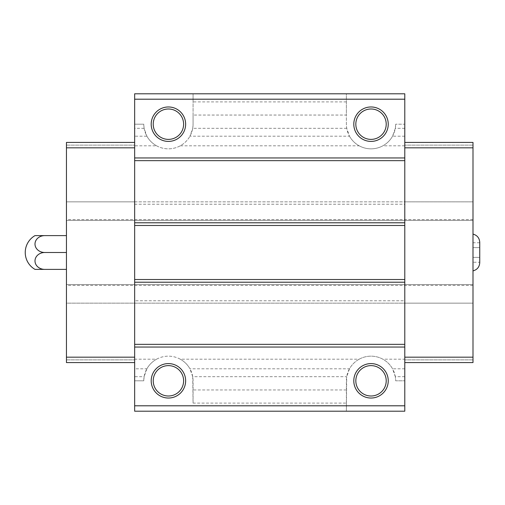 <?xml version="1.0" encoding="UTF-8"?>
<svg xmlns="http://www.w3.org/2000/svg" width="505" height="505" viewBox="0 0 505 505"><rect width="100%" height="100%" fill="white"/><g stroke="black" fill="none" stroke-linecap="round" stroke-linejoin="round"><path stroke-width="0.38" stroke-dasharray="2.52 1.89" d="M479.75 247.627L479.75 257.373L479.75 242.754L479.75 247.627L472.996 247.627L472.996 242.754L472.996 262.246L472.996 247.627L479.75 247.627M479.75 262.246L479.75 257.373L479.75 262.246L472.996 262.246M479.75 262.632L479.75 242.368M404.789 376.68L395.32 376.68L395.674 380.814L404.789 380.814L395.674 380.814A24.65 24.65 0 0 0 371.023 356.164A24.65 24.65 0 0 0 346.373 380.814L346.373 411.203L404.789 411.203L404.789 362.577L472.996 362.577L472.996 284.58L472.996 303.151L66.445 303.151L66.445 201.849L134.652 201.849L134.652 204.216L404.789 204.216L404.789 124.186L395.674 124.186L404.789 124.186L404.789 93.797L346.373 93.797L346.373 124.186L346.72 128.321L349.504 136.205L189.943 136.205L192.721 128.321L193.068 124.186L193.068 93.797L134.652 93.797L134.652 136.205L146.898 136.205C149.227 140.308 152.447 143.502 156.563 145.8L134.652 145.8L134.652 136.205M349.504 136.205C351.827 140.308 355.047 143.502 359.162 145.8L180.279 145.8C184.394 143.502 187.614 140.308 189.943 136.205M404.789 368.795L392.543 368.795C390.213 364.692 386.994 361.498 382.878 359.2A24.65 24.65 0 0 0 359.162 359.2L180.279 359.2A24.65 24.65 0 0 0 156.563 359.2L134.652 359.2L134.652 300.784L404.789 300.784L404.789 359.2L382.878 359.2M404.789 362.577L472.996 362.577L404.789 362.577L404.789 359.2M359.162 359.2C355.047 361.498 351.827 364.692 349.504 368.795L189.943 368.795C187.614 364.692 184.394 361.498 180.279 359.2M193.068 403.097L193.068 380.814A24.65 24.65 0 0 0 168.424 356.164A24.65 24.65 0 0 0 143.773 380.814L144.121 376.68L134.652 376.68L134.652 411.203L346.373 411.203L346.72 376.68L192.721 376.68L193.068 403.097L346.373 403.097M395.32 376.68L392.543 368.795M359.162 145.8A24.65 24.65 0 0 0 382.878 145.8C386.994 143.502 390.213 140.308 392.543 136.205L395.32 128.321L395.674 124.186A24.65 24.65 0 0 1 371.023 148.836A24.65 24.65 0 0 1 346.373 124.186L346.373 115.052L193.068 115.052L193.068 124.186A24.65 24.65 0 0 1 168.424 148.836A24.65 24.65 0 0 1 143.773 124.186L134.652 124.186L143.773 124.186L144.121 128.321L146.898 136.205M143.773 380.814L134.652 380.814L143.773 380.814M349.504 368.795L346.72 376.68M192.721 376.68L189.943 368.795M472.996 357.174L404.789 357.174L404.789 303.151L472.996 303.151L472.996 201.849L66.445 201.849L134.652 201.849L134.652 142.423L134.652 359.2M404.789 357.174L404.789 204.216M156.563 359.2C152.447 361.498 149.227 364.692 146.898 368.795L134.652 368.795L134.652 300.784M146.898 368.795L144.121 376.68M134.652 376.68L134.652 368.795M134.652 362.577L66.445 362.577L134.652 362.577L66.445 362.577L66.445 303.151L472.996 303.151L404.789 303.151L404.789 300.784M472.996 284.58L66.445 284.58L472.996 284.58M472.996 285.388L66.445 285.388M472.996 219.612L66.445 219.612M404.789 147.826L472.996 147.826L472.996 201.849L404.789 201.849L472.996 201.849L472.996 220.42L472.996 201.849L66.445 201.849L66.445 220.42L66.445 147.826L134.652 147.826M472.996 220.42L66.445 220.42L472.996 220.42M404.789 145.8L382.878 145.8M134.652 204.216L134.652 145.8M156.563 145.8A24.65 24.65 0 0 0 180.279 145.8M404.789 136.205L392.543 136.205M346.373 101.903L193.068 101.903L193.068 93.797L346.373 93.797L346.373 115.052M193.068 115.052L193.068 101.903M472.996 359.876L404.789 359.876L472.996 359.876M472.996 147.826L472.996 142.423L404.789 142.423L472.996 142.423L472.996 145.124L404.789 145.124L472.996 145.124L472.996 142.423L404.789 142.423M472.996 234.099L472.996 270.901L472.996 234.099M66.445 359.876L134.652 359.876L66.445 359.876M66.445 357.174L134.652 357.174M66.445 147.826L66.445 142.423L134.652 142.423L66.445 142.423L66.445 145.124L134.652 145.124L66.445 145.124L66.445 142.423L134.652 142.423M66.445 235.614L66.445 269.386L66.445 235.614L34.996 235.614M168.424 365.62A15.194 15.194 0 0 1 181.579 388.408A15.194 15.194 0 0 1 155.262 388.408A15.194 15.194 0 0 1 168.424 365.62M371.023 365.62A15.194 15.194 0 0 1 384.179 388.408A15.194 15.194 0 0 1 357.862 388.408A15.194 15.194 0 0 1 371.023 365.62M371.023 108.992A15.194 15.194 0 0 1 384.179 131.786A15.194 15.194 0 0 1 357.862 131.786A15.194 15.194 0 0 1 371.023 108.992M168.424 108.992A15.194 15.194 0 0 1 181.579 131.786A15.194 15.194 0 0 1 155.262 131.786A15.194 15.194 0 0 1 168.424 108.992M34.996 269.386L66.445 269.386M44.743 269.386A9.746 8.44 180 0 1 34.996 260.94A9.746 8.44 180 0 1 44.743 252.5L66.445 252.5M44.743 252.5A9.746 8.44 0 0 1 34.996 244.06A9.746 8.44 0 0 1 44.743 235.614M479.75 257.373L472.996 257.373L479.75 257.373M479.75 242.754L472.996 242.754M346.373 389.948L193.068 389.948M144.121 128.321L134.652 128.321M346.72 128.321L192.721 128.321M404.789 128.321L395.32 128.321"/><path stroke-width="0.76" d="M472.996 234.099C477.2 235.261 479.453 238.019 479.75 242.368L479.75 262.632C479.453 266.981 477.2 269.739 472.996 270.901M404.789 405.799L404.789 93.797L134.652 93.797L134.652 411.203L404.789 411.203L404.789 405.799L134.652 405.799M404.789 99.201L134.652 99.201M168.424 106.965A17.221 17.221 0 0 1 183.334 132.796A17.221 17.221 0 0 1 153.507 132.796A17.221 17.221 0 0 1 168.424 106.965M371.023 106.965A17.221 17.221 0 0 1 385.934 132.796A17.221 17.221 0 0 1 356.107 132.796A17.221 17.221 0 0 1 371.023 106.965M404.789 157.951L134.652 157.951M404.789 160.653L134.652 160.653M404.789 222.787L134.652 222.787M404.789 225.489L134.652 225.489M404.789 279.511L134.652 279.511M404.789 282.213L134.652 282.213M404.789 344.347L134.652 344.347M404.789 347.049L134.652 347.049M371.023 363.594A17.221 17.221 0 0 1 385.934 389.424A17.221 17.221 0 0 1 356.107 389.424A17.221 17.221 0 0 1 371.023 363.594M168.424 363.594A17.221 17.221 0 0 1 183.334 389.424A17.221 17.221 0 0 1 153.507 389.424A17.221 17.221 0 0 1 168.424 363.594M404.789 142.423L472.996 142.423L472.996 362.577L404.789 362.577M472.996 357.174L404.789 357.174M472.996 147.826L404.789 147.826M134.652 142.423L66.445 142.423L66.445 357.174L134.652 357.174M66.445 357.174L66.445 362.577L134.652 362.577M66.445 147.826L134.652 147.826M168.424 365.62A15.194 15.194 0 0 1 181.579 388.408A15.194 15.194 0 0 1 155.262 388.408A15.194 15.194 0 0 1 168.424 365.62M371.023 365.62A15.194 15.194 0 0 1 384.179 388.408A15.194 15.194 0 0 1 357.862 388.408A15.194 15.194 0 0 1 371.023 365.62M371.023 108.992A15.194 15.194 0 0 1 384.179 131.786A15.194 15.194 0 0 1 357.862 131.786A15.194 15.194 0 0 1 371.023 108.992M168.424 108.992A15.194 15.194 0 0 1 181.579 131.786A15.194 15.194 0 0 1 155.262 131.786A15.194 15.194 0 0 1 168.424 108.992M44.743 269.386L34.996 269.386A19.493 19.493 0 0 1 34.996 235.614L44.743 235.614A9.746 8.44 0 0 0 34.996 244.06A9.746 8.44 0 0 0 44.743 252.5A9.746 8.44 180 0 0 34.996 260.94A9.746 8.44 180 0 0 44.743 269.386L66.445 269.386M44.743 252.5L66.445 252.5M44.743 235.614L66.445 235.614"/></g></svg>
